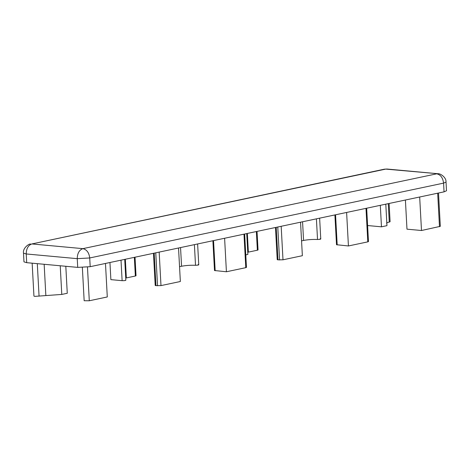 <?xml version="1.0" encoding="UTF-8"?>
<svg xmlns="http://www.w3.org/2000/svg" width="470" height="470" viewBox="0 0 470 470"><rect width="100%" height="100%" fill="white"/><g stroke="black" fill="none" stroke-linecap="round" stroke-linejoin="round"><path stroke-width="0.7" d="M109.951 262.501L110.879 279.638L122.124 280.678C124.797 280.69 125.937 280.49 125.549 280.085M135.278 275.496C136.23 275.614 136.253 275.79 135.354 276.013L125.737 278.058M178.535 248.001L180.351 281.507L160.981 285.601L155.952 285.648C155 285.531 154.977 285.355 155.875 285.131M198.07 264.61C199.221 264.951 198.369 265.174 195.514 265.286C190.52 265.109 185.867 265.433 181.561 266.243L179.546 266.666M194.398 244.647L195.514 265.286M245.71 267.148C246.662 267.271 246.691 267.442 245.787 267.665L226.417 271.766L214.496 270.526L212.887 240.734M224.601 238.255L226.417 271.766M444.05 191.848L446.5 190.779L446.03 182.054L443.58 183.124C442.887 177.825 440.607 174.722 436.73 173.812L82.873 248.648C86.75 249.552 89.03 252.66 89.723 257.959L443.58 183.124L444.05 191.848L90.193 266.684L77.715 267.383L26.696 262.677L23.97 261.866L23.5 253.142L26.226 253.959L77.245 258.659C77.35 253.318 79.224 249.981 82.873 248.648L31.854 243.942L385.711 169.106L438.011 173.736L386.992 169.03L384.354 169.182L31.854 243.942C28.206 245.275 26.326 248.612 26.226 253.959L26.696 262.677M301.558 240.863L303.573 240.434C307.879 239.63 312.532 239.306 317.526 239.483C320.381 239.371 321.233 239.148 320.082 238.807M316.41 218.844L317.526 239.483M334.899 214.931L336.508 244.723L348.429 245.963L367.798 241.862C368.703 241.639 368.674 241.468 367.728 241.345M346.613 212.452L348.429 245.963M245.787 254.875L247.866 254.429L246.738 233.578M247.749 252.255L257.366 250.21C258.265 249.987 258.242 249.811 257.29 249.693M277.887 259.328C276.989 259.552 277.012 259.728 277.964 259.845L282.993 259.798L302.363 255.704L300.547 222.198M32.154 263.182L33.94 296.094L34.851 296.37L61.782 294.432L67.269 293.268L65.812 266.284M60.23 265.773L61.782 294.432M385.799 204.168L386.963 225.659L381.47 226.822L367.605 225.541M386.61 223.256C386.593 222.856 387.48 222.463 389.272 222.069L390.094 221.711L389.101 203.469M380.306 205.325L381.47 226.822M405.404 200.02L406.979 229.172L421.49 230.512L440.314 226.34L438.51 193.017M419.675 197.001L421.49 230.512M82.362 267.489L84.159 300.73L89.294 300.765L107.289 296.958L105.474 263.453M134.344 257.343L135.354 276.013M125.343 259.246L126.354 277.917M121.007 260.163L122.124 280.678M159.166 252.096L160.981 285.601M155.758 252.813L157.544 285.795M154.189 253.148L155.952 285.648M180.55 247.572L181.561 266.243M243.977 234.16L245.787 267.665M213.545 240.593L215.178 270.726M77.715 267.383L77.245 258.659L89.723 257.959L90.193 266.684M302.562 221.77L303.573 240.434M365.989 208.357L367.798 241.862M335.556 214.79L337.19 244.923M247.355 233.443L248.366 252.114M256.356 231.54L257.366 250.21M281.178 226.293L282.993 259.798M276.207 227.345L277.964 259.845M277.776 227.01L279.562 259.992M37.3 263.658L39.063 296.135M44.157 264.287L45.837 295.325M388.273 203.645L389.272 222.069M437.676 193.194L439.485 226.704M87.467 267.119L89.294 300.765M136.024 275.72L135.025 257.202M125.854 280.232L124.72 259.381M155.206 285.425L153.461 253.301M198.751 264.816L197.623 243.959M246.462 267.371L244.653 234.013M384.354 169.182L386.992 169.03M30.497 244.018C28.976 243.619 22.548 248.201 23.5 253.142M438.011 173.736C439.932 173.266 446.418 177.202 446.03 182.054M320.763 239.013L319.635 218.156M368.474 241.568L366.671 208.21M258.042 249.917L257.037 231.399M277.218 259.622L275.479 227.498"/></g></svg>
